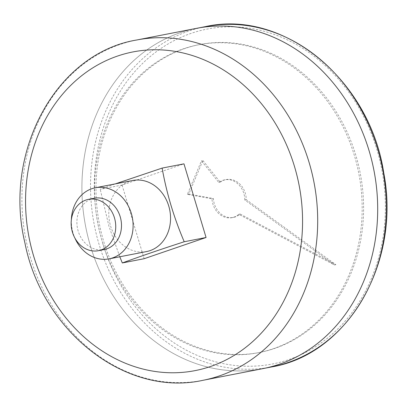 <?xml version="1.0" encoding="UTF-8"?>
<svg xmlns="http://www.w3.org/2000/svg" width="407" height="407" viewBox="0 0 407 407"><rect width="100%" height="100%" fill="white"/><g stroke="black" fill="none" stroke-linecap="round" stroke-linejoin="round"><path stroke-width="0.31" stroke-dasharray="2.04 1.53" d="M144.159 258.704L122.064 185.053L183.969 163.843M122.064 185.053L100.219 189.306L115.313 183.883M119.8 256.771L109.035 226.567L100.219 189.306M146.586 251.557A36.203 30.667 79 0 1 110.577 225.992A36.203 30.667 79 0 1 132.748 180.489M71.352 219.933A36.203 30.667 -101 0 0 74.873 238.029M94.195 198.245A26.14 22.146 -101 0 0 77.457 228.134A26.14 22.146 -101 0 0 104.187 249.562M354.39 155.576A156.837 132.86 -101 0 0 198.392 44.806A156.837 132.86 -101 0 0 97.95 224.145A156.837 132.86 -101 0 0 258.333 352.706A156.837 132.86 -101 0 0 354.39 155.576M246.23 199.664L244.795 199.944L334.437 264.972L238.767 214.316A19.261 16.316 79 0 1 232.046 217.659A19.261 16.316 79 0 1 211.966 198.804L187.383 194.332L201.46 160.796L218.808 182.499A19.261 16.316 -101 0 1 224.684 179.848L226.119 179.568A19.261 16.316 79 0 1 246.23 199.664L335.872 264.692L240.201 214.036A19.261 16.316 79 0 1 233.481 217.384A19.261 16.316 79 0 1 213.4 198.524L188.817 194.058L202.895 160.516L201.46 160.796M244.795 199.944A19.261 16.316 -101 0 0 224.684 179.848M196.673 28.322A173.351 146.846 -101 0 0 85.658 226.536A173.351 146.846 -101 0 0 262.927 368.63A173.351 146.846 79 0 1 90.507 246.199A173.351 146.846 79 0 1 196.673 28.322M355.825 155.296A156.837 132.86 -101 0 0 199.827 44.526A156.837 132.86 -101 0 0 99.384 223.865A156.837 132.86 -101 0 0 259.773 352.426A156.837 132.86 -101 0 0 355.825 155.296M188.817 194.058L187.383 194.332M202.895 160.516L220.243 182.224L218.808 182.499M213.4 198.524L211.966 198.804M240.201 214.036L238.767 214.316M335.872 264.692L334.437 264.972M220.243 182.224A19.261 16.316 79 0 1 226.119 179.568M136.681 40.003A173.351 146.846 -101 0 0 25.661 238.217A173.351 146.846 -101 0 0 202.93 380.311M271.535 366.951A173.351 146.846 79 0 1 99.12 244.521A173.351 146.846 79 0 1 205.281 26.643M102.762 243.483A170.599 144.516 79 0 1 266.01 31.797A170.599 144.516 79 0 1 350.758 314.275A170.599 144.516 79 0 1 102.762 243.483M258.333 352.706L259.773 352.426M198.392 44.806L199.827 44.526M232.046 217.659L233.481 217.384"/><path stroke-width="0.61" d="M206.069 237.495L184.223 241.748C160.719 249.369 140.084 256.441 122.314 262.958L144.159 258.704L206.069 237.495L183.969 163.843L162.123 168.096L115.313 183.883M122.314 262.958L119.8 256.771M95.304 187.78L132.748 180.489A36.203 30.667 79 0 1 168.757 206.059A36.203 30.667 79 0 1 146.586 251.557L109.142 258.847A36.203 30.667 -101 0 0 131.313 213.344A36.203 30.667 -101 0 0 95.304 187.78A36.203 30.667 -101 0 0 71.352 219.933M184.223 241.748C173.972 217.791 166.611 193.239 162.123 168.096M114.453 217.826A26.14 22.146 -101 0 0 88.456 199.364A26.14 22.146 -101 0 0 71.713 229.253A26.14 22.146 -101 0 0 98.448 250.681A26.14 22.146 -101 0 0 114.453 217.826M74.873 238.029A36.203 30.667 -101 0 0 109.142 258.847M98.448 250.681L104.187 249.562A26.14 22.146 -101 0 0 120.197 216.707A26.14 22.146 -101 0 0 94.195 198.245L88.456 199.364M369.093 150.753A173.351 146.846 -101 0 0 196.673 28.322A173.351 146.846 79 0 1 373.941 170.411A173.351 146.846 79 0 1 262.927 368.63A173.351 146.846 -101 0 0 369.093 150.753M294.515 166.58A162.342 137.525 -101 0 0 58.516 99.216A162.342 137.525 -101 0 0 139.163 368.025A162.342 137.525 -101 0 0 294.515 166.58M309.096 162.434A173.351 146.846 -101 0 0 136.681 40.003C56.156 53.307 2.92 151.826 24.883 242.77C42.13 331.557 125.961 397.43 202.93 380.311A173.351 146.846 -101 0 0 309.096 162.434M271.535 366.951C348.077 354.309 401.114 262.179 383.75 172.934C369.871 79.909 283.593 8.878 205.281 26.643A173.351 146.846 79 0 1 382.549 168.737A173.351 146.846 79 0 1 271.535 366.951L202.93 380.311M136.681 40.003L205.281 26.643"/></g></svg>
